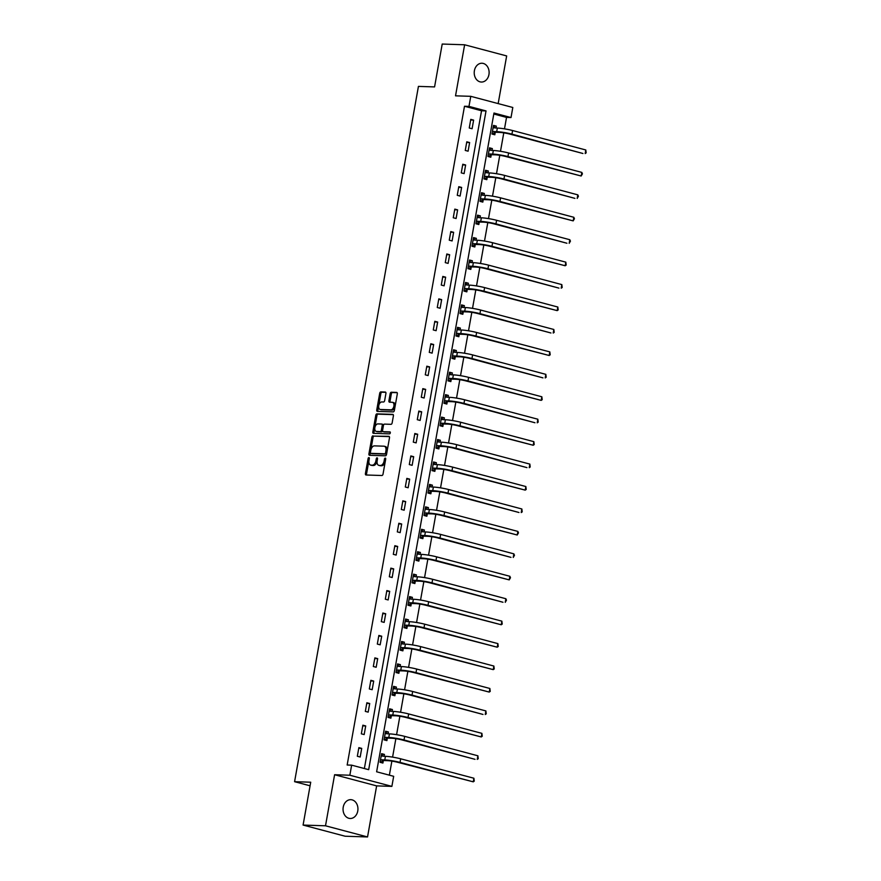 <?xml version="1.0" encoding="UTF-8"?>
<svg xmlns="http://www.w3.org/2000/svg" width="881" height="881" viewBox="0 0 881 881"><rect width="100%" height="100%" fill="white"/><g stroke="black" fill="none" stroke-linecap="round" stroke-linejoin="round"><path stroke-width="1.32" d="M368.875 457.58A1.013 0.606 -75.1 0 0 368.093 458.549L365.417 473.549A1.443 0.87 -75.1 0 0 365.923 474.98A1.443 0.87 -75.1 0 0 366.044 474.991L381.891 475.509A1.443 0.87 -75.1 0 0 383.026 474.121L385.691 459.122A1.013 0.606 -75.1 0 0 384.457 459.078L384.116 461.027A4.614 2.775 -75.1 0 1 380.493 465.454L379.171 465.41A4.614 2.775 -75.1 0 1 378.797 465.355A4.614 2.775 -75.1 0 1 377.156 460.796L377.509 458.858A1.013 0.606 -75.1 0 0 376.275 458.814L375.923 460.763A4.614 2.775 -75.1 0 1 372.311 465.19L370.989 465.146A4.614 2.775 -75.1 0 1 370.604 465.091A4.614 2.775 -75.1 0 1 368.974 460.532L369.315 458.594A1.013 0.606 -75.1 0 0 368.875 457.58M369.337 458.483A1.013 0.606 -75.1 0 0 369.227 458.858L366.551 473.857A1.443 0.87 -75.1 0 0 366.716 475.013M385.713 459.012A1.013 0.606 -75.1 0 0 385.592 459.386L385.25 461.325L384.116 461.027M377.52 458.748A1.013 0.606 -75.1 0 0 377.409 459.122L377.068 461.06L375.923 460.763M474.396 70.711A9.405 7.455 91.8 0 0 481.367 82.043A9.405 7.455 91.8 0 0 488.944 74.577A9.405 7.455 91.8 0 0 481.973 63.245A9.405 7.455 91.8 0 0 474.396 70.711M343.227 807.15A9.405 7.455 91.8 0 0 350.186 818.482A9.405 7.455 91.8 0 0 357.763 811.005A9.405 7.455 91.8 0 0 350.792 799.673A9.405 7.455 91.8 0 0 343.227 807.15M385.922 393.488A1.443 0.87 -75.1 0 0 385.404 392.067A1.443 0.87 -75.1 0 0 385.294 392.045L380.845 391.902A1.443 0.87 -75.1 0 0 379.711 393.289L376.749 409.951A1.443 0.87 -75.1 0 0 377.255 411.372A1.443 0.87 -75.1 0 0 377.376 411.394L393.223 411.901A1.443 0.87 -75.1 0 0 394.347 410.513L397.32 393.862A1.443 0.87 -75.1 0 0 396.802 392.43A1.443 0.87 -75.1 0 0 396.692 392.419L391.318 392.243A1.443 0.87 -75.1 0 0 390.184 393.631L388.917 400.756A1.443 0.87 -75.1 0 0 389.424 402.177A1.443 0.87 -75.1 0 0 389.545 402.199L392.21 402.287A3.854 2.313 -75.1 0 1 392.53 402.331A3.854 2.313 -75.1 0 1 393.84 406.394A3.854 2.313 -75.1 0 1 390.867 409.841L380.438 409.5A3.854 2.313 -75.1 0 1 380.118 409.456A3.854 2.313 -75.1 0 1 378.808 405.392A3.854 2.313 -75.1 0 1 381.781 401.945L383.521 402A1.443 0.87 -75.1 0 0 384.645 400.624L385.922 393.488M468.978 106.392L470.773 96.326L512.808 107.482L511.013 117.547L493.977 113.032L376.627 771.789L393.675 776.315L391.88 786.381L349.845 775.225L351.64 765.16L368.676 769.675L486.026 110.918L468.978 106.392L464.496 106.249L347.158 765.016L351.64 765.16M303.086 825.068L325.507 825.794L367.542 836.95L345.121 836.223L303.086 825.068L310.718 782.207L294.584 781.689L418.431 86.393L434.575 86.911L442.207 44.05L464.628 44.777L455.532 95.831L470.773 96.326M367.542 836.95L376.639 785.885L334.604 774.729L325.507 825.794M334.604 774.729L349.845 775.225M373.026 435.82A1.443 0.87 -75.1 0 0 371.892 437.196L368.919 453.858A1.443 0.87 -75.1 0 0 369.436 455.279A1.443 0.87 -75.1 0 0 369.557 455.301L385.393 455.807A1.443 0.87 -75.1 0 0 386.528 454.431L389.501 437.769A1.443 0.87 -75.1 0 0 388.984 436.348A1.443 0.87 -75.1 0 0 388.862 436.326L374.161 436.117A1.443 0.87 -75.1 0 0 373.026 437.505L370.064 454.156A1.443 0.87 -75.1 0 0 370.229 455.323M372.839 431.899L375.802 415.248A1.443 0.87 -75.1 0 1 376.936 413.861L392.783 414.367A1.443 0.87 -75.1 0 1 392.893 414.389A1.443 0.87 -75.1 0 1 393.411 415.81L392.133 422.946A1.443 0.87 -75.1 0 1 391.01 424.323L384.579 424.113A1.443 0.87 -75.1 0 0 383.444 425.501L382.607 430.236A1.443 0.87 -75.1 0 0 383.114 431.657A1.443 0.87 -75.1 0 0 383.235 431.668L389.92 431.888A1.013 0.606 -75.1 0 1 389.567 433.859L373.467 433.342A1.443 0.87 -75.1 0 1 373.346 433.331A1.443 0.87 -75.1 0 1 372.839 431.899L373.973 432.208L376.936 415.546L375.802 415.248M498.172 103.595L506.663 55.932L464.628 44.777M294.584 781.689L310.079 785.797M364.371 768.54L481.544 110.775L464.496 106.249M360.175 757.021L361.717 748.387L358.875 747.639L357.334 756.261L360.175 757.021M364.172 734.578L365.714 725.955L362.873 725.195L361.331 733.829L364.172 734.578M368.17 712.145L369.712 703.512L366.87 702.763L365.329 711.385L368.17 712.145M372.167 689.702L373.709 681.079L370.868 680.319L369.326 688.953L372.167 689.702M376.165 667.269L377.707 658.636L374.865 657.887L373.324 666.51L376.165 667.269M380.163 644.826L381.704 636.203L378.863 635.443L377.321 644.077L380.163 644.826M384.16 622.393L385.702 613.76L382.861 613.011L381.319 621.634L384.16 622.393M388.158 599.95L389.699 591.327L386.858 590.567L385.316 599.201L388.158 599.95M392.155 577.518L393.686 568.884L390.856 568.135L389.314 576.758L392.155 577.518M396.153 555.074L397.683 546.451L394.842 545.691L393.311 554.325L396.153 555.074M400.15 532.642L401.681 524.008L398.84 523.259L397.309 531.882L400.15 532.642M404.148 510.198L405.678 501.575L402.837 500.815L401.307 509.449L404.148 510.198M408.145 487.766L409.676 479.132L406.835 478.383L405.304 487.006L408.145 487.766M412.143 465.322L413.674 456.699L410.832 455.94L409.302 464.573L412.143 465.322M416.129 442.89L417.671 434.256L414.83 433.507L413.299 442.13L416.129 442.89M420.127 420.446L421.669 411.823L418.827 411.064L417.286 419.697L420.127 420.446M424.124 398.014L425.666 389.38L422.825 388.631L421.283 397.254L424.124 398.014M428.122 375.57L429.664 366.937L426.822 366.188L425.281 374.821L428.122 375.57M432.119 353.138L433.661 344.504L430.82 343.755L429.278 352.378L432.119 353.138M436.117 330.694L437.659 322.061L434.818 321.312L433.276 329.946L436.117 330.694M440.115 308.262L441.656 299.628L438.815 298.868L437.273 307.502L440.115 308.262M444.112 285.818L445.654 277.185L442.813 276.436L441.271 285.07L444.112 285.818M448.11 263.386L449.651 254.752L446.81 253.992L445.268 262.626L448.11 263.386M452.107 240.942L453.638 232.309L450.808 231.56L449.266 240.194L452.107 240.942M456.105 218.51L457.635 209.876L454.805 209.116L453.263 217.75L456.105 218.51M460.102 196.067L461.633 187.433L458.792 186.684L457.261 195.318L460.102 196.067M464.1 173.623L465.631 165L462.789 164.24L461.259 172.874L464.1 173.623M468.097 151.191L469.628 142.557L466.787 141.808L465.256 150.442L468.097 151.191M472.095 128.747L473.626 120.124L470.784 119.364L469.254 127.998L472.095 128.747M389.369 775.17L391.869 761.118M392.585 757.12L395.866 738.685M396.582 734.688L399.864 716.242M400.58 712.244L403.861 693.81M404.577 689.812L407.859 671.366M408.575 667.369L411.856 648.934M412.572 644.936L415.854 626.49M416.57 622.493L419.852 604.058M420.556 600.06L423.849 581.614M424.554 577.617L427.847 559.182M428.551 555.184L431.844 536.738M432.549 532.741L435.831 514.306M436.547 510.308L439.828 491.862M440.544 487.865L443.826 469.43M444.542 465.421L447.823 446.986M448.539 442.989L451.821 424.554M452.537 420.545L455.818 402.11M456.534 398.113L459.816 379.678M460.532 375.669L463.813 357.234M464.529 353.237L467.811 334.802M468.527 330.793L471.809 312.359M472.524 308.361L475.806 289.926M476.522 285.918L479.804 267.483M480.519 263.485L483.801 245.05M484.506 241.042L487.799 222.607M488.503 218.609L491.796 200.163M492.501 196.166L495.794 177.731M496.499 173.733L499.78 155.287M500.496 151.29L503.778 132.855M504.494 128.857L506.531 117.404L493.8 114.023M384.105 756.283L384.435 754.422L381.594 753.662L380.063 762.296L382.905 763.045L383.312 760.71M388.103 733.84L388.433 731.979L385.592 731.23L384.061 739.864L386.902 740.613L387.31 738.278M392.1 711.408L392.43 709.546L389.589 708.787L388.058 717.42L390.9 718.169L391.307 715.835M396.098 688.964L396.428 687.103L393.587 686.354L392.056 694.988L394.886 695.737L395.305 693.402M400.095 666.532L400.426 664.67L397.584 663.911L396.054 672.544L398.884 673.293L399.302 670.959M404.093 644.088L404.423 642.227L401.582 641.478L400.04 650.101L402.881 650.861L403.3 648.526M408.09 621.656L408.421 619.795L405.579 619.035L404.038 627.668L406.879 628.417L407.297 626.083M412.088 599.212L412.418 597.351L409.577 596.602L408.035 605.225L410.876 605.985L411.295 603.65M416.085 576.769L416.416 574.919L413.574 574.159L412.033 582.793L414.874 583.541L415.292 581.207M420.083 554.336L420.413 552.475L417.572 551.726L416.03 560.349L418.871 561.109L419.29 558.774M424.08 531.893L424.411 530.043L421.57 529.283L420.028 537.917L422.869 538.665L423.287 536.331M428.078 509.46L428.408 507.599L425.567 506.85L424.025 515.473L426.867 516.233L427.285 513.898M432.064 487.017L432.406 485.167L429.565 484.407L428.023 493.041L430.864 493.789L431.283 491.455M436.062 464.584L436.392 462.723L433.562 461.974L432.02 470.597L434.862 471.357L435.28 469.022M440.06 442.141L440.39 440.291L437.549 439.531L436.018 448.165L438.859 448.914L439.278 446.579M444.057 419.708L444.387 417.847L441.546 417.098L440.015 425.721L442.857 426.481L443.275 424.146M448.055 397.265L448.385 395.415L445.544 394.655L444.013 403.289L446.854 404.038L447.262 401.703M452.052 374.832L452.382 372.971L449.541 372.223L448.011 380.845L450.852 381.605L451.259 379.27M456.05 352.389L456.38 350.539L453.539 349.779L452.008 358.413L454.849 359.162L455.257 356.827M460.047 329.957L460.378 328.095L457.536 327.347L456.006 335.969L458.836 336.729L459.254 334.395M464.045 307.513L464.375 305.663L461.534 304.903L460.003 313.537L462.833 314.286L463.252 311.951M468.042 285.081L468.373 283.219L465.531 282.471L463.99 291.093L466.831 291.853L467.249 289.519M472.04 262.637L472.37 260.776L469.529 260.027L467.987 268.661L470.828 269.41L471.247 267.075M476.037 240.205L476.368 238.344L473.526 237.595L471.985 246.217L474.826 246.977L475.244 244.643M480.035 217.761L480.365 215.9L477.524 215.151L475.982 223.785L478.824 224.534L479.242 222.199M484.032 195.329L484.363 193.468L481.522 192.708L479.98 201.342L482.821 202.101L483.24 199.767M488.03 172.885L488.36 171.024L485.519 170.275L483.977 178.909L486.819 179.658L487.237 177.323M492.027 150.453L492.358 148.592L489.517 147.832L487.975 156.466L490.816 157.225L491.235 154.891M496.014 128.009L496.355 126.148L493.514 125.399L491.972 134.033L494.814 134.782L495.232 132.447M506.531 117.404L511.013 117.547M376.639 785.885L391.88 786.381M481.544 110.775L486.026 110.918M384.435 754.422L381.484 754.323M361.717 748.387L358.754 748.299M365.714 725.955L362.752 725.856M388.433 731.979L385.482 731.891M369.712 703.512L366.749 703.423M392.43 709.546L389.479 709.447M373.709 681.079L370.747 680.98M396.428 687.103L393.477 687.015M377.707 658.636L374.744 658.548M400.426 664.67L397.463 664.571M381.704 636.203L378.742 636.104M404.423 642.227L401.461 642.139M385.702 613.76L382.739 613.661M408.421 619.795L405.458 619.695M389.699 591.327L386.737 591.228M412.418 597.351L409.456 597.263M393.686 568.884L390.735 568.785M416.416 574.919L413.453 574.819M397.683 546.451L394.732 546.352M420.413 552.475L417.451 552.387M401.681 524.008L398.73 523.909M424.411 530.043L421.448 529.944M405.678 501.575L402.727 501.476M428.408 507.599L425.446 507.5M409.676 479.132L406.725 479.033M432.406 485.167L429.443 485.068M413.674 456.699L410.722 456.6M436.392 462.723L433.441 462.624M417.671 434.256L414.72 434.157M440.39 440.291L437.439 440.192M421.669 411.823L418.706 411.724M444.387 417.847L441.436 417.748M425.666 389.38L422.704 389.281M448.385 395.415L445.434 395.316M429.664 366.937L426.701 366.848M452.382 372.971L449.431 372.872M433.661 344.504L430.699 344.405M456.38 350.539L453.429 350.44M437.659 322.061L434.696 321.972M460.378 328.095L457.426 327.996M441.656 299.628L438.694 299.529M464.375 305.663L461.413 305.564M445.654 277.185L442.691 277.097M468.373 283.219L465.41 283.12M449.651 254.752L446.689 254.653M472.37 260.776L469.408 260.688M453.638 232.309L450.687 232.221M476.368 238.344L473.405 238.244M457.635 209.876L454.684 209.777M480.365 215.9L477.403 215.812M461.633 187.433L458.682 187.345M484.363 193.468L481.4 193.368M465.631 165L462.679 164.901M488.36 171.024L485.398 170.936M469.628 142.557L466.677 142.469M492.358 148.592L489.396 148.493M473.626 120.124L470.674 120.025M496.355 126.148L493.393 126.06M371.386 465.245A4.614 2.775 -75.1 0 0 371.738 465.388A4.614 2.775 -75.1 0 0 372.123 465.443L370.989 465.146M377.068 461.06A4.614 2.775 -75.1 0 1 373.445 465.487L372.123 465.443M379.568 465.509A4.614 2.775 -75.1 0 0 379.931 465.653A4.614 2.775 -75.1 0 0 380.306 465.708L379.171 465.41M385.25 461.325A4.614 2.775 -75.1 0 1 381.627 465.752L380.306 465.708M389.336 436.602L374.161 436.117M370.438 452.349A1.013 0.606 -75.1 0 0 370.868 453.352L384.777 453.803A1.013 0.606 -75.1 0 0 385.57 452.834L385.933 450.786A4.614 2.775 -75.1 0 0 384.303 446.238A4.614 2.775 -75.1 0 0 383.929 446.182L374.414 445.874A4.614 2.775 -75.1 0 0 370.802 450.301L370.438 452.349M371.848 453.616A1.013 0.606 -75.1 0 0 372.013 453.649L370.868 453.352M384.303 446.238L385.438 446.535A4.614 2.775 -75.1 0 1 387.078 451.083L386.704 453.131A1.013 0.606 -75.1 0 1 385.922 454.1L372.013 453.649M393.245 414.654L378.07 414.158A1.443 0.87 -75.1 0 0 376.936 415.546M384.138 431.91A1.443 0.87 -75.1 0 0 384.248 431.954A1.443 0.87 -75.1 0 0 384.369 431.976L390.294 432.164M377.916 423.904A3.854 2.313 -75.1 0 0 374.932 427.34A3.854 2.313 -75.1 0 0 376.253 431.415A3.854 2.313 -75.1 0 0 376.561 431.459L380.24 431.58A1.443 0.87 -75.1 0 0 381.374 430.192L382.211 425.457A1.443 0.87 -75.1 0 0 381.704 424.036A1.443 0.87 -75.1 0 0 381.583 424.025L377.916 423.904M377.09 431.591A3.854 2.313 -75.1 0 0 377.387 431.712A3.854 2.313 -75.1 0 0 377.707 431.756L376.561 431.459M381.814 424.08L382.717 424.323A1.443 0.87 -75.1 0 1 382.839 424.345A1.443 0.87 -75.1 0 1 383.356 425.765L382.508 430.49A1.443 0.87 -75.1 0 1 381.374 431.877L377.707 431.756M373.973 432.208A1.443 0.87 -75.1 0 0 374.139 433.364M380.955 409.643A3.854 2.313 -75.1 0 0 381.253 409.753A3.854 2.313 -75.1 0 0 381.572 409.797L380.438 409.5M393.344 402.584A3.854 2.313 -75.1 0 1 393.664 402.628A3.854 2.313 -75.1 0 1 394.974 406.703A3.854 2.313 -75.1 0 1 392.001 410.139L381.572 409.797M397.155 392.695L392.452 392.552A1.443 0.87 -75.1 0 0 391.318 393.928L390.052 401.064A1.443 0.87 -75.1 0 0 390.217 402.221M385.757 392.331L381.98 392.21A1.443 0.87 -75.1 0 0 380.845 393.587L377.883 410.249A1.443 0.87 -75.1 0 0 378.048 411.416M381.374 754.94L383.378 756.25M383.631 760.545L387.629 760.666A7.345 0.804 10.1 0 1 397.794 762.329L473.251 781.832L400.029 762.395A11.024 1.211 -169.9 0 0 384.788 759.918L380.79 759.785L383.631 760.545L380.537 762.252M473.901 778.231L474.253 781.117L473.251 781.832L473.901 778.231L400.679 758.805A11.024 1.211 -169.9 0 0 385.426 756.327L381.187 755.997M385.371 732.507L387.365 733.818M387.629 738.102L391.627 738.234A7.345 0.804 10.1 0 1 401.791 739.886L475.013 759.323L404.027 739.963A11.024 1.211 -169.9 0 0 388.785 737.485L384.788 737.353L387.629 738.102L384.534 739.809M477.898 755.799L478.251 758.684L477.249 759.389L477.898 755.799L404.665 736.362A11.024 1.211 -169.9 0 0 389.424 733.884L385.184 733.565M389.369 710.064L391.362 711.374M391.627 715.669L395.624 715.79A7.345 0.804 10.1 0 1 405.789 717.442L481.246 736.957L408.024 717.519A11.024 1.211 -169.9 0 0 392.783 715.042L388.785 714.909L391.627 715.669L388.532 717.376M481.896 733.355L482.248 736.241L481.246 736.957L481.896 733.355L408.663 713.929A11.024 1.211 -169.9 0 0 393.422 711.441L389.171 711.121M393.367 687.632L395.36 688.942M395.624 693.226L399.622 693.358A7.345 0.804 10.1 0 1 409.786 695.01L483.008 714.447L412.022 695.087A11.024 1.211 -169.9 0 0 396.78 692.598L392.783 692.477L395.624 693.226L392.53 694.933M485.883 710.923L486.246 713.808L485.244 714.513L485.883 710.923L412.66 691.486A11.024 1.211 -169.9 0 0 397.419 689.008L393.168 688.689M397.364 665.188L399.357 666.499M399.622 670.793L403.619 670.915A7.345 0.804 10.1 0 1 413.784 672.566L489.241 692.081L416.019 672.644A11.024 1.211 -169.9 0 0 400.778 670.166L396.78 670.034L399.622 670.793L396.527 672.5M489.88 688.479L490.243 691.365L489.241 692.081L489.88 688.479L416.658 669.042A11.024 1.211 -169.9 0 0 401.417 666.565L397.166 666.245M401.351 642.745L403.355 644.066M403.619 648.35L407.617 648.482A7.345 0.804 10.1 0 1 417.77 650.134L493.239 669.637L420.017 650.211A11.024 1.211 -169.9 0 0 404.775 647.722L400.778 647.601L403.619 648.35L400.525 650.057M493.878 666.047L494.241 668.932L493.239 669.637L493.878 666.047L420.655 646.61A11.024 1.211 -169.9 0 0 405.414 644.132L401.163 643.813M405.348 620.312L407.352 621.623M407.617 625.917L411.603 626.039A7.345 0.804 10.1 0 1 421.768 627.69L497.236 647.205L424.014 627.768A11.024 1.211 -169.9 0 0 408.773 625.29L404.775 625.158L407.617 625.917L404.522 627.624M497.875 643.604L498.239 646.489L497.236 647.205L497.875 643.604L424.653 624.166A11.024 1.211 -169.9 0 0 409.412 621.689L405.161 621.369M409.346 597.869L411.35 599.19M411.614 603.474L415.601 603.606A7.345 0.804 10.1 0 1 425.765 605.258L501.234 624.761L428.012 605.324A11.024 1.211 -169.9 0 0 412.76 602.846L408.773 602.725L411.614 603.474L408.52 605.181M501.873 621.16L502.236 624.056L501.234 624.761L501.873 621.16L428.651 601.734A11.024 1.211 -169.9 0 0 413.409 599.256L409.158 598.937M413.343 575.436L415.347 576.747M415.601 581.042L419.598 581.163A7.345 0.804 10.1 0 1 429.763 582.815L502.985 602.252L432.009 582.892A11.024 1.211 -169.9 0 0 416.757 580.414L412.771 580.282L415.601 581.042L412.506 582.748M505.87 598.728L506.487 600.181L505.231 602.318L505.87 598.728L432.648 579.291A11.024 1.211 -169.9 0 0 417.407 576.813L413.156 576.493M417.341 552.993L419.345 554.314M419.598 558.598L423.596 558.73A7.345 0.804 10.1 0 1 433.76 560.382L509.229 579.885L436.007 560.448A11.024 1.211 -169.9 0 0 420.755 557.97L416.757 557.849L419.598 558.598L416.504 560.305M509.868 576.284L510.484 577.738L509.229 579.885L509.868 576.284L436.646 556.858A11.024 1.211 -169.9 0 0 421.404 554.38L417.154 554.061M421.338 530.56L423.343 531.871M423.596 536.166L427.593 536.287A7.345 0.804 10.1 0 1 437.758 537.939L510.98 557.376L440.004 538.016A11.024 1.211 -169.9 0 0 424.752 535.538L420.755 535.406L423.596 536.166L420.501 537.873M513.865 553.852L514.482 555.305L513.227 557.442L513.865 553.852L440.643 534.415A11.024 1.211 -169.9 0 0 425.391 531.937L421.151 531.617M425.336 508.117L427.34 509.438M427.593 513.722L431.591 513.854A7.345 0.804 10.1 0 1 441.755 515.506L517.224 535.009L444.002 515.572A11.024 1.211 -169.9 0 0 428.75 513.094L424.752 512.973L427.593 513.722L424.499 515.429M517.863 531.408L518.48 532.862L517.224 535.009L517.863 531.408L444.641 511.982A11.024 1.211 -169.9 0 0 429.388 509.504L425.149 509.185M429.333 485.684L431.338 486.995M431.591 491.29L435.588 491.411A7.345 0.804 10.1 0 1 445.753 493.063L518.975 512.5L448 493.14A11.024 1.211 -169.9 0 0 432.747 490.662L428.75 490.53L431.591 491.29L428.496 492.997M521.86 508.976L522.213 511.861L521.222 512.566L521.86 508.976L448.638 489.539A11.024 1.211 -169.9 0 0 433.386 487.061L429.146 486.741M433.331 463.241L435.335 464.562M435.588 468.846L439.586 468.978A7.345 0.804 10.1 0 1 449.75 470.63L525.219 490.133L451.997 470.696A11.024 1.211 -169.9 0 0 436.745 468.218L432.747 468.097L435.588 468.846L432.494 470.553M525.858 486.532L526.21 489.429L525.219 490.133L525.858 486.532L452.636 467.106A11.024 1.211 -169.9 0 0 437.383 464.628L433.144 464.309M437.328 440.808L439.333 442.119M439.586 446.414L443.584 446.535A7.345 0.804 10.1 0 1 453.748 448.187L526.97 467.624L455.984 448.264A11.024 1.211 -169.9 0 0 440.742 445.786L436.745 445.654L439.586 446.414L436.491 448.121M529.855 464.1L530.208 466.985L529.217 467.69L529.855 464.1L456.633 444.663A11.024 1.211 -169.9 0 0 441.381 442.185L437.141 441.866M441.326 418.365L443.33 419.686M443.584 423.97L447.581 424.102A7.345 0.804 10.1 0 1 457.746 425.754L533.214 445.257L459.981 425.82A11.024 1.211 -169.9 0 0 444.74 423.343L440.742 423.221L443.584 423.97L440.489 425.677M533.853 441.656L534.205 444.553L533.214 445.257L533.853 441.656L460.631 422.23A11.024 1.211 -169.9 0 0 445.379 419.752L441.139 419.433M445.323 395.932L447.328 397.243M447.581 401.527L451.579 401.659A7.345 0.804 10.1 0 1 461.743 403.311L534.965 422.748L463.979 403.388A11.024 1.211 -169.9 0 0 448.737 400.91L444.74 400.778L447.581 401.527L444.487 403.245M537.851 419.224L538.203 422.109L537.201 422.814L537.851 419.224L464.628 399.787A11.024 1.211 -169.9 0 0 449.376 397.309L445.136 396.99M449.321 373.489L451.314 374.81M451.579 379.094L455.576 379.226A7.345 0.804 10.1 0 1 465.741 380.878L541.198 400.381L467.976 380.944A11.024 1.211 -169.9 0 0 452.735 378.467L448.737 378.345L451.579 379.094L448.484 380.801M541.848 396.78L542.2 399.677L541.198 400.381L541.848 396.78L468.615 377.354A11.024 1.211 -169.9 0 0 453.374 374.877L449.134 374.557M453.319 351.056L455.312 352.367M455.576 356.651L459.574 356.783A7.345 0.804 10.1 0 1 469.738 358.435L542.96 377.872L471.974 358.512A11.024 1.211 -169.9 0 0 456.732 356.034L452.735 355.902L455.576 356.651L452.482 358.369M545.835 374.348L546.198 377.233L545.196 377.938L545.835 374.348L472.612 354.911A11.024 1.211 -169.9 0 0 457.371 352.433L453.12 352.114M457.316 328.613L459.309 329.935M459.574 334.218L463.571 334.351A7.345 0.804 10.1 0 1 473.736 336.002L549.193 355.506L475.971 336.068A11.024 1.211 -169.9 0 0 460.73 333.591L456.732 333.459L459.574 334.218L456.479 335.925M549.832 351.904L550.196 354.79L549.193 355.506L549.832 351.904L476.61 332.478A11.024 1.211 -169.9 0 0 461.369 330.001L457.118 329.681M461.303 306.181L463.307 307.491M463.571 311.775L467.569 311.907A7.345 0.804 10.1 0 1 477.733 313.559L550.955 332.996L479.969 313.636A11.024 1.211 -169.9 0 0 464.728 311.158L460.73 311.026L463.571 311.775L460.477 313.493M553.83 329.472L554.193 332.357L553.191 333.062L553.83 329.472L480.608 310.035A11.024 1.211 -169.9 0 0 465.366 307.557L461.115 307.238M465.3 283.737L467.304 285.059M467.569 289.342L471.555 289.475A7.345 0.804 10.1 0 1 481.72 291.126L557.188 310.63L483.966 291.193A11.024 1.211 -169.9 0 0 468.725 288.715L464.728 288.583L467.569 289.342L464.474 291.049M557.827 307.029L558.191 309.914L557.188 310.63L557.827 307.029L484.605 287.602A11.024 1.211 -169.9 0 0 469.364 285.125L465.113 284.805M469.298 261.305L471.302 262.615M471.566 266.899L475.553 267.031A7.345 0.804 10.1 0 1 485.717 268.683L558.95 288.12L487.964 268.76A11.024 1.211 -169.9 0 0 472.723 266.282L468.725 266.15L471.566 266.899L468.472 268.617M561.825 284.596L562.188 287.481L561.186 288.186L561.825 284.596L488.603 265.159A11.024 1.211 -169.9 0 0 473.361 262.681L469.11 262.362M473.295 238.861L475.3 240.183M475.564 244.466L479.55 244.599A7.345 0.804 10.1 0 1 489.715 246.251L565.184 265.754L491.961 246.317A11.024 1.211 -169.9 0 0 476.709 243.839L472.723 243.707L475.564 244.466L472.458 246.173M565.822 262.153L566.186 265.038L565.184 265.754L565.822 262.153L492.6 242.727A11.024 1.211 -169.9 0 0 477.359 240.249L473.108 239.929M477.293 216.429L479.297 217.739M479.55 222.023L483.548 222.155A7.345 0.804 10.1 0 1 493.712 223.807L566.935 243.244L495.959 223.884A11.024 1.211 -169.9 0 0 480.707 221.406L476.72 221.274L479.55 222.023L476.456 223.73M569.82 239.72L570.436 241.163L569.181 243.31L569.82 239.72L496.598 220.283A11.024 1.211 -169.9 0 0 481.356 217.805L477.106 217.486M481.29 193.985L483.295 195.307M483.548 199.591L487.545 199.723A7.345 0.804 10.1 0 1 497.71 201.375L573.179 220.878L499.956 201.441A11.024 1.211 -169.9 0 0 484.704 198.963L480.707 198.831L483.548 199.591L480.453 201.297M573.817 217.277L574.434 218.73L573.179 220.878L573.817 217.277L500.595 197.851A11.024 1.211 -169.9 0 0 485.343 195.373L481.103 195.042M485.288 171.553L487.292 172.863M487.545 177.147L491.543 177.279A7.345 0.804 10.1 0 1 501.707 178.931L574.93 198.368L503.954 179.008A11.024 1.211 -169.9 0 0 488.702 176.53L484.704 176.398L487.545 177.147L484.451 178.854M577.815 194.844L578.432 196.287L577.176 198.434L577.815 194.844L504.593 175.407A11.024 1.211 -169.9 0 0 489.34 172.929L485.101 172.61M489.285 149.109L491.29 150.431M491.543 154.715L495.54 154.847A7.345 0.804 10.1 0 1 505.705 156.499L581.174 176.002L507.952 156.565A11.024 1.211 -169.9 0 0 492.699 154.087L488.702 153.955L491.543 154.715L488.448 156.422M581.812 172.401L582.429 173.854L581.174 176.002L581.812 172.401L508.59 152.975A11.024 1.211 -169.9 0 0 493.338 150.497L489.098 150.166M493.283 126.677L495.287 127.987M495.54 132.271L499.538 132.403A7.345 0.804 10.1 0 1 509.703 134.055L582.925 153.492L511.949 134.132A11.024 1.211 -169.9 0 0 496.697 131.654L492.699 131.522L495.54 132.271L492.446 133.978M585.81 149.968L586.162 152.854L585.171 153.558L585.81 149.968L512.588 130.531A11.024 1.211 -169.9 0 0 497.336 128.053L493.096 127.734M369.227 458.858L368.093 458.549M385.592 459.386L384.457 459.078M377.409 459.122L376.275 458.814M373.445 465.487L372.311 465.19M381.627 465.752L380.493 465.454M366.551 473.857L365.417 473.549M370.064 454.156L368.919 453.858M373.026 437.505L371.892 437.196M385.922 454.1L384.777 453.803M386.704 453.131L385.57 452.834M387.078 451.083L385.933 450.786M378.07 414.158L376.936 413.861M384.369 431.976L383.235 431.668M381.374 431.877L380.24 431.58M382.508 430.49L381.374 430.192M383.356 425.765L382.211 425.457M392.001 410.139L390.867 409.841M390.052 401.064L388.917 400.756M391.318 393.928L390.184 393.631M392.452 392.552L391.318 392.243M377.883 410.249L376.749 409.951M380.845 393.587L379.711 393.289M381.98 392.21L380.845 391.902M384.788 759.918L385.426 756.327M400.029 762.395L400.679 758.805M388.785 737.485L389.424 733.884M404.027 739.963L404.665 736.362M392.783 715.042L393.422 711.441M408.024 717.519L408.663 713.929M396.78 692.598L397.419 689.008M412.022 695.087L412.66 691.486M400.778 670.166L401.417 666.565M416.019 672.644L416.658 669.042M404.775 647.722L405.414 644.132M420.017 650.211L420.655 646.61M408.773 625.29L409.412 621.689M424.014 627.768L424.653 624.166M412.76 602.846L413.409 599.256M428.012 605.324L428.651 601.734M416.757 580.414L417.407 576.813M432.009 582.892L432.648 579.291M420.755 557.97L421.404 554.38M436.007 560.448L436.646 556.858M424.752 535.538L425.391 531.937M440.004 538.016L440.643 534.415M428.75 513.094L429.388 509.504M444.002 515.572L444.641 511.982M432.747 490.662L433.386 487.061M448 493.14L448.638 489.539M436.745 468.218L437.383 464.628M451.997 470.696L452.636 467.106M440.742 445.786L441.381 442.185M455.984 448.264L456.633 444.663M444.74 423.343L445.379 419.752M459.981 425.82L460.631 422.23M448.737 400.91L449.376 397.309M463.979 403.388L464.628 399.787M452.735 378.467L453.374 374.877M467.976 380.944L468.615 377.354M456.732 356.034L457.371 352.433M471.974 358.512L472.612 354.911M460.73 333.591L461.369 330.001M475.971 336.068L476.61 332.478M464.728 311.158L465.366 307.557M479.969 313.636L480.608 310.035M468.725 288.715L469.364 285.125M483.966 291.193L484.605 287.602M472.723 266.282L473.361 262.681M487.964 268.76L488.603 265.159M476.709 243.839L477.359 240.249M491.961 246.317L492.6 242.727M480.707 221.406L481.356 217.805M495.959 223.884L496.598 220.283M484.704 198.963L485.343 195.373M499.956 201.441L500.595 197.851M488.702 176.53L489.34 172.929M503.954 179.008L504.593 175.407M492.699 154.087L493.338 150.497M507.952 156.565L508.59 152.975M496.697 131.654L497.336 128.053M511.949 134.132L512.588 130.531M371.738 465.388L370.604 465.091M379.931 465.653L378.797 465.355M371.925 453.638L370.791 453.341M384.248 431.954L383.114 431.657M377.387 431.712L376.253 431.415M382.839 424.345L381.704 424.036M381.253 409.753L380.118 409.456M393.664 402.628L392.53 402.331"/></g></svg>
